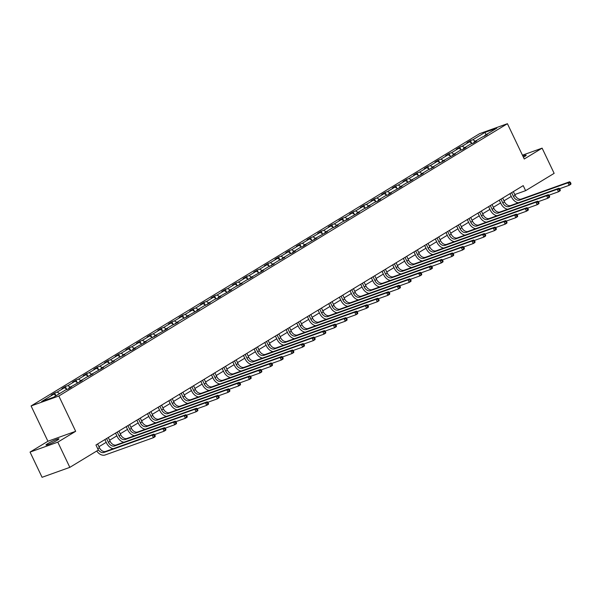 <?xml version="1.0" encoding="UTF-8"?>
<svg xmlns="http://www.w3.org/2000/svg" width="601" height="601" viewBox="0 0 601 601"><rect width="100%" height="100%" fill="white"/><g stroke="black" fill="none" stroke-linecap="round" stroke-linejoin="round"><path stroke-width="0.9" d="M57.268 440.217A7.189 0.729 -25.5 0 0 58.958 438.843A7.189 0.729 -25.5 0 0 54.668 440.142A7.189 0.729 -25.5 0 0 47.667 443.658A7.189 0.729 -25.5 0 0 45.984 445.033A7.189 0.729 -25.5 0 0 50.274 443.726A7.189 0.729 -25.5 0 0 57.268 440.217M523.403 157.214A7.189 0.729 -25.5 0 0 524.5 156.583A7.189 0.729 -25.5 0 0 526.183 155.208A7.189 0.729 -25.5 0 0 522.87 156.102M30.05 452.087L57.801 442.148L75.673 431.308L47.915 441.247L30.05 452.087L42.07 477.299L69.829 467.36L98.354 450.044L95.95 445.003L523.208 185.626L525.612 190.667L554.145 173.351L542.117 148.146L522.442 155.193M47.915 441.247L31.087 405.953L479.666 133.64L507.417 123.701L58.838 396.014L31.087 405.953M57.801 442.148L69.829 467.36M56.201 395.638L53.759 394.166L51.25 395.067L54.668 392.994L55.81 395.398M475.331 141.197L472.889 139.732L484.984 132.393L496.839 128.148L484.744 135.488L487.253 134.586L481.326 137.561L474.084 141.956L476.593 141.062L473.182 143.136L470.666 144.037L463.424 148.432L465.933 147.53L462.522 149.604L460.005 150.505L452.763 154.9L455.28 153.999L442.103 161.369L444.62 160.475L438.685 163.449L431.443 167.844L433.96 166.943L428.032 169.918L420.783 174.313L423.299 173.411L410.13 180.781L412.639 179.887L406.712 182.862L399.47 187.257L401.979 186.355L388.809 193.725L391.319 192.823L387.908 194.897L385.391 195.798L378.149 200.193L380.658 199.299L377.248 201.373L374.731 202.274L367.489 206.669L370.006 205.767L364.071 208.742L356.829 213.137L359.345 212.236L346.168 219.605L348.685 218.711L342.758 221.686L335.508 226.081L338.025 225.18L332.098 228.155L324.856 232.549L327.365 231.648L314.195 239.018L316.704 238.124L303.535 245.493L306.044 244.592L302.634 246.665L300.117 247.567L292.875 251.962L295.384 251.06L291.973 253.134L289.457 254.035L282.215 258.43L284.731 257.536L278.796 260.511L271.554 264.906L274.071 264.004L268.136 266.979L260.894 271.374L263.411 270.473L250.234 277.842L252.751 276.948L246.823 279.923L239.581 284.318L242.09 283.417L236.163 286.392L228.921 290.786L231.43 289.885L218.261 297.255L220.77 296.361L217.359 298.434L214.842 299.336L207.6 303.73L210.117 302.829L204.182 305.804L196.94 310.199L199.457 309.297L186.28 316.667L188.797 315.773L182.862 318.748L175.62 323.143L178.136 322.241L172.209 325.216L164.967 329.611L167.476 328.709L154.307 336.079L156.816 335.185L150.889 338.16L143.647 342.555L146.156 341.653L132.986 349.023L135.495 348.122L132.085 350.195L129.568 351.097L122.326 355.499L124.843 354.598L118.908 357.572L111.666 361.967L114.182 361.066L108.248 364.041L101.006 368.436L103.522 367.534L90.345 374.911L92.862 374.01L86.935 376.985L79.693 381.38L82.202 380.478L69.032 387.848L71.542 386.946L68.123 389.02L65.614 389.921L53.519 397.269L41.664 401.506L53.759 394.166M59.619 393.557L57.178 392.092L54.668 392.994M57.178 392.092L64.42 387.698L61.911 388.599L65.321 386.526L66.471 388.93M70.279 387.089L67.838 385.624L65.321 386.526M67.838 385.624L75.08 381.229L72.571 382.123L75.981 380.05L77.131 382.461M80.94 380.621L78.498 379.148L75.981 380.05M78.498 379.148L85.74 374.754L83.223 375.655L86.642 373.582L87.791 375.986M91.6 374.145L89.158 372.68L86.642 373.582M89.158 372.68L96.4 368.285L93.884 369.187L97.302 367.113L98.451 369.517M102.26 367.677L99.819 366.212L97.302 367.113M99.819 366.212L107.061 361.817L104.544 362.711L107.962 360.638L109.112 363.049M112.92 361.209L110.471 359.736L107.962 360.638M110.471 359.736L117.721 355.341L115.204 356.243L118.622 354.169L119.772 356.573M123.573 354.733L121.132 353.268L118.622 354.169M121.132 353.268L128.374 348.873L125.864 349.774L129.283 347.701L130.425 350.105M134.233 348.264L131.792 346.8L129.283 347.701M131.792 346.8L139.034 342.397L136.525 343.299L139.943 341.225L141.085 343.637M144.894 341.796L142.452 340.324L139.943 341.225M142.452 340.324L149.694 335.929L147.185 336.83L150.596 334.757L151.745 337.161M155.554 335.32L153.112 333.855L150.596 334.757M153.112 333.855L160.354 329.461L157.845 330.362L161.256 328.289L162.405 330.693M166.214 328.852L163.773 327.387L161.256 328.289M163.773 327.387L171.015 322.985L168.498 323.886L171.916 321.813L173.065 324.224M176.874 322.384L174.433 320.911L171.916 321.813M174.433 320.911L181.675 316.517L179.158 317.418L182.576 315.345L183.726 317.749M187.535 315.908L185.093 314.443L182.576 315.345M185.093 314.443L192.335 310.048L189.818 310.95L193.237 308.876L194.386 311.28M198.195 309.44L195.746 307.975L193.237 308.876M195.746 307.975L202.995 303.573L200.479 304.474L203.897 302.401L205.046 304.812M208.847 302.972L206.406 301.499L203.897 302.401M206.406 301.499L213.648 297.104L211.139 298.006L214.557 295.932L215.699 298.336M219.508 296.496L217.066 295.031L214.557 295.932M217.066 295.031L224.308 290.636L221.799 291.538L225.217 289.464L226.359 291.868M230.168 290.028L227.726 288.563L225.217 289.464M227.726 288.563L234.968 284.16L232.459 285.062L235.87 282.988L237.019 285.4M240.828 283.559L238.387 282.087L235.87 282.988M238.387 282.087L245.629 277.692L243.112 278.594L246.53 276.52L247.68 278.924M251.488 277.084L249.047 275.619L246.53 276.52M249.047 275.619L256.289 271.224L253.772 272.125L257.19 270.052L258.34 272.456M262.149 270.615L259.707 269.15L257.19 270.052M259.707 269.15L266.949 264.748L264.432 265.65L267.851 263.576L269 265.988M272.809 264.147L270.367 262.675L267.851 263.576M270.367 262.675L277.609 258.28L275.093 259.181L278.511 257.108L279.66 259.512M283.469 257.671L281.02 256.206L278.511 257.108M281.02 256.206L288.262 251.811L285.753 252.713L289.171 250.64L290.321 253.044M294.122 251.203L291.68 249.738L289.171 250.64M291.68 249.738L298.922 245.336L296.413 246.237L299.831 244.164L300.973 246.575M304.782 244.735L302.341 243.262L299.831 244.164M302.341 243.262L309.583 238.867L307.073 239.769L310.492 237.695L311.634 240.1M315.442 238.259L313.001 236.794L310.492 237.695M313.001 236.794L320.243 232.399L317.734 233.301L321.144 231.227L322.294 233.631M326.103 231.791L323.661 230.326L321.144 231.227M323.661 230.326L330.903 225.923L328.386 226.825L331.805 224.751L332.954 227.163M336.763 225.322L334.321 223.85L331.805 224.751M334.321 223.85L341.563 219.455L339.047 220.357L342.465 218.283L343.614 220.687M347.423 218.847L344.982 217.382L342.465 218.283M344.982 217.382L352.224 212.987L349.707 213.888L353.125 211.815L354.274 214.219M358.083 212.378L355.634 210.913L353.125 211.815M355.634 210.913L362.884 206.511L360.367 207.413L363.785 205.339L364.935 207.751M368.744 205.91L366.294 204.438L363.785 205.339M366.294 204.438L373.537 200.043L371.027 200.944L374.446 198.871L375.595 201.275M379.396 199.434L376.955 197.969L374.446 198.871M376.955 197.969L384.197 193.575L381.688 194.476L385.106 192.403L386.248 194.807M390.057 192.966L387.615 191.501L385.106 192.403M387.615 191.501L394.857 187.099L392.348 188L395.758 185.927L396.908 188.338M400.717 186.498L398.275 185.025L395.758 185.927M398.275 185.025L405.517 180.631L403.008 181.532L406.419 179.459L407.568 181.863M411.377 180.022L408.935 178.557L406.419 179.459M408.935 178.557L416.177 174.162L413.661 175.064L417.079 172.99L418.228 175.394M422.037 173.554L419.596 172.089L417.079 172.99M419.596 172.089L426.838 167.687L424.321 168.588L427.739 166.515L428.889 168.926M432.697 167.086L430.256 165.613L427.739 166.515M430.256 165.613L437.498 161.218L434.981 162.12L438.399 160.046L439.549 162.45M443.358 160.61L440.909 159.145L438.399 160.046M440.909 159.145L448.158 154.75L445.642 155.651L449.06 153.578L450.209 155.982M454.018 154.141L451.569 152.677L449.06 153.578M451.569 152.677L458.811 148.274L456.302 149.176L459.72 147.102L460.869 149.514M464.671 147.673L462.229 146.201L459.72 147.102M462.229 146.201L469.471 141.806L466.962 142.707L470.38 140.634L471.522 143.038M472.889 139.732L470.38 140.634M68.882 388.569L69.032 387.848M67.192 389.358L64.42 387.698M79.535 382.093L79.693 381.38M77.845 382.89L75.08 381.229M90.195 375.625L90.345 374.911M88.505 376.421L85.74 374.754M100.855 369.157L101.006 368.436M99.165 369.946L96.4 368.285M111.516 362.681L111.666 361.967M109.825 363.477L107.061 361.817M122.176 356.213L122.326 355.499M120.485 357.009L117.721 355.341M132.836 349.744L132.986 349.023M131.146 350.533L128.374 348.873M143.496 343.269L143.647 342.555M141.806 344.065L139.034 342.397M154.156 336.8L154.307 336.079M152.466 337.597L149.694 335.929M164.809 330.332L164.967 329.611M163.119 331.121L160.354 329.461M175.469 323.856L175.62 323.143M173.779 324.653L171.015 322.985M186.13 317.388L186.28 316.667M184.439 318.177L181.675 316.517M196.79 310.92L196.94 310.199M195.1 311.709L192.335 310.048M207.45 304.444L207.6 303.73M205.76 305.24L202.995 303.573M218.11 297.976L218.261 297.255M216.42 298.765L213.648 297.104M228.771 291.508L228.921 290.786M227.08 292.296L224.308 290.636M239.423 285.032L239.581 284.318M237.733 285.828L234.968 284.16M250.084 278.563L250.234 277.842M248.393 279.352L245.629 277.692M260.744 272.095L260.894 271.374M259.054 272.884L256.289 271.224M271.404 265.619L271.554 264.906M269.714 266.416L266.949 264.748M282.064 259.151L282.215 258.43M280.374 259.94L277.609 258.28M292.725 252.683L292.875 251.962M291.034 253.472L288.262 251.811M303.385 246.207L303.535 245.493M301.694 247.003L298.922 245.336M314.045 239.739L314.195 239.018M312.355 240.528L309.583 238.867M324.698 233.271L324.856 232.549M323.007 234.059L320.243 232.399M335.358 226.795L335.508 226.081M333.668 227.591L330.903 225.923M346.018 220.327L346.168 219.605M344.328 221.115L341.563 219.455M356.678 213.858L356.829 213.137M354.988 214.647L352.224 212.987M367.339 207.383L367.489 206.669M365.648 208.179L362.884 206.511M377.999 200.914L378.149 200.193M376.309 201.703L373.537 200.043M388.659 194.446L388.809 193.725M386.969 195.235L384.197 193.575M399.319 187.97L399.47 187.257M397.629 188.767L394.857 187.099M409.972 181.502L410.13 180.781M408.282 182.291L405.517 180.631M420.632 175.034L420.783 174.313M418.942 175.823L416.177 174.162M431.293 168.558L431.443 167.844M429.602 169.354L426.838 167.687M441.953 162.09L442.103 161.369M440.263 162.879L437.498 161.218M452.613 155.621L452.763 154.9M450.923 156.41L448.158 154.75M463.273 149.146L463.424 148.432M461.583 149.942L458.811 148.274M473.934 142.677L474.084 141.956M472.243 143.466L469.471 141.806M484.594 136.209L484.744 135.488M75.673 431.308L58.838 396.014M507.417 123.701L524.252 158.995L542.117 148.146M514.756 194.559L525.612 190.667M98.947 446.716L106.197 442.321M109.607 440.248L116.857 435.845M120.268 433.779L127.517 429.377M130.928 427.303L138.177 422.909M141.588 420.835L148.838 416.433M152.248 414.367L159.498 409.965M162.909 407.891L170.151 403.496M173.569 401.423L180.811 397.021M184.222 394.955L191.471 390.552M194.882 388.479L202.131 384.084M205.542 382.011L212.792 377.608M216.202 375.542L223.452 371.14M226.862 369.067L234.112 364.672M237.523 362.598L244.772 358.196M248.183 356.13L255.425 351.728M258.836 349.654L266.085 345.259M269.496 343.186L276.745 338.784M280.156 336.718L287.406 332.315M290.816 330.242L298.066 325.847M301.477 323.774L308.726 319.371M312.137 317.305L319.386 312.903M322.797 310.83L330.047 306.435M333.457 304.361L340.699 299.959M344.11 297.893L351.36 293.491M354.77 291.417L362.02 287.023M365.431 284.949L372.68 280.547M376.091 278.481L383.34 274.079M386.751 272.005L394.001 267.61M397.411 265.537L404.661 261.135M408.071 259.069L415.321 254.666M418.732 252.593L425.974 248.198M429.384 246.125L436.634 241.722M440.045 239.656L447.294 235.254M450.705 233.18L457.954 228.786M461.365 226.712L468.615 222.31M472.025 220.244L479.275 215.842M482.686 213.768L489.935 209.373M493.346 207.3L500.595 202.898M504.006 200.832L511.248 196.429M486.074 134.684L484.984 132.393M511.646 192.651L513.434 196.407A5.612 3.944 -121.3 0 0 519.595 200.11L567.937 182.794L569.643 181.757L521.3 199.074L519.595 200.11M513.352 191.614L515.147 195.37A5.612 3.944 -121.3 0 0 521.3 199.074M518.272 202.807A8.422 5.912 58.7 0 1 511.564 197.083L509.941 193.687M570.95 183.485L570.469 182.479L569.786 182.892L570.266 183.898L570.95 183.485L570.845 184.282L569.139 185.318L559.576 188.744M570.266 183.898L569.139 185.318L567.937 182.794L569.786 182.892M570.469 182.479L569.643 181.757M500.986 199.119L502.782 202.883A5.612 3.944 -121.3 0 0 508.934 206.579L557.277 189.27L558.99 188.233L510.64 205.542L508.934 206.579M502.691 198.082L504.487 201.846A5.612 3.944 -121.3 0 0 510.64 205.542M507.612 209.276A8.422 5.912 58.7 0 1 500.903 203.551L499.281 200.156M560.29 189.954L559.809 188.947L559.125 189.36L559.606 190.374L560.29 189.954L560.192 190.75L558.479 191.787L548.916 195.212M559.606 190.374L558.479 191.787L557.277 189.27L559.125 189.36M559.809 188.947L558.99 188.233M490.326 205.595L492.121 209.351A5.612 3.944 -121.3 0 0 498.274 213.047L546.617 195.738L548.33 194.701L499.979 212.01L498.274 213.047M492.031 204.558L493.827 208.314A5.612 3.944 -121.3 0 0 499.979 212.01M496.952 215.751A8.422 5.912 58.7 0 1 490.243 210.019L488.621 206.624M549.63 196.429L549.149 195.415L548.465 195.836L548.946 196.843L549.63 196.429L549.532 197.218L547.819 198.255L538.256 201.681M548.946 196.843L547.819 198.255L546.617 195.738L548.465 195.836M549.149 195.415L548.33 194.701M479.666 212.063L481.461 215.819A5.612 3.944 -121.3 0 0 487.614 219.523L535.957 202.206L537.67 201.17L489.327 218.486L487.614 219.523M481.371 211.026L483.166 214.782A5.612 3.944 -121.3 0 0 489.327 218.486M486.299 222.22A8.422 5.912 58.7 0 1 479.583 216.495L477.96 213.1M538.969 202.898L538.488 201.891L537.805 202.304L538.286 203.311L538.969 202.898L538.872 203.694L537.159 204.731L527.595 208.156M538.286 203.311L537.159 204.731L535.957 202.206L537.805 202.304M538.488 201.891L537.67 201.17M469.005 218.531L470.801 222.295A5.612 3.944 -121.3 0 0 476.954 225.991L525.304 208.682L527.009 207.645L478.666 224.954L476.954 225.991M470.718 217.494L472.506 221.258A5.612 3.944 -121.3 0 0 478.666 224.954M475.639 228.696A8.422 5.912 58.7 0 1 468.923 222.963L467.308 219.568M528.317 209.366L527.828 208.359L527.152 208.772L527.633 209.787L528.317 209.366L528.211 210.162L526.506 211.199L516.935 214.625M527.633 209.787L526.506 211.199L525.304 208.682L527.152 208.772M527.828 208.359L527.009 207.645M458.345 225.007L460.141 228.763A5.612 3.944 -121.3 0 0 466.293 232.459L514.644 215.15L516.349 214.114L468.006 231.423L466.293 232.459M460.058 223.97L461.846 227.726A5.612 3.944 -121.3 0 0 468.006 231.423M464.979 235.164A8.422 5.912 58.7 0 1 458.262 229.432L456.647 226.036M517.656 215.842L517.176 214.827L516.492 215.248L516.973 216.255L517.656 215.842L517.551 216.63L515.846 217.667L506.275 221.093M516.973 216.255L515.846 217.667L514.644 215.15L516.492 215.248M517.176 214.827L516.349 214.114M447.685 231.475L449.48 235.231A5.612 3.944 -121.3 0 0 455.641 238.935L503.984 221.619L505.689 220.582L457.346 237.898L455.641 238.935M449.398 230.438L451.193 234.195A5.612 3.944 -121.3 0 0 457.346 237.898M454.318 241.632A8.422 5.912 58.7 0 1 447.61 235.908L445.987 232.512M506.996 222.31L506.515 221.303L505.832 221.716L506.312 222.723L506.996 222.31L506.891 223.106L505.186 224.143L495.615 227.569M506.312 222.723L505.186 224.143L503.984 221.619L505.832 221.716M506.515 221.303L505.689 220.582M437.032 237.943L438.82 241.707A5.612 3.944 -121.3 0 0 444.98 245.403L493.323 228.095L495.029 227.058L446.686 244.367L444.98 245.403M438.738 236.907L440.533 240.67A5.612 3.944 -121.3 0 0 446.686 244.367M443.658 248.108A8.422 5.912 58.7 0 1 436.95 242.376L435.327 238.98M496.336 228.778L495.855 227.771L495.171 228.185L495.652 229.199L496.336 228.778L496.231 229.574L494.525 230.611L484.962 234.037M495.652 229.199L494.525 230.611L493.323 228.095L495.171 228.185M495.855 227.771L495.029 227.058M426.372 244.419L428.16 248.175A5.612 3.944 -121.3 0 0 434.32 251.872L482.663 234.563L484.368 233.526L436.025 250.835L434.32 251.872M428.077 243.382L429.873 247.139A5.612 3.944 -121.3 0 0 436.025 250.835M432.998 254.576A8.422 5.912 58.7 0 1 426.289 248.844L424.667 245.448M485.676 235.254L485.195 234.24L484.511 234.66L484.992 235.667L485.676 235.254L485.57 236.043L483.865 237.079L474.302 240.505M484.992 235.667L483.865 237.079L482.663 234.563L484.511 234.66M485.195 234.24L484.368 233.526M415.712 250.887L417.507 254.644A5.612 3.944 -121.3 0 0 423.66 258.347L472.003 241.031L473.716 239.994L425.365 257.311L423.66 258.347M417.417 249.851L419.213 253.607A5.612 3.944 -121.3 0 0 425.365 257.311M422.338 261.044A8.422 5.912 58.7 0 1 415.629 255.32L414.006 251.924M475.015 241.722L474.535 240.716L473.851 241.129L474.332 242.135L475.015 241.722L474.918 242.519L473.205 243.555L463.641 246.981M474.332 242.135L473.205 243.555L472.003 241.031L473.851 241.129M474.535 240.716L473.716 239.994M405.051 257.356L406.847 261.119A5.612 3.944 -121.3 0 0 413 264.816L461.343 247.507L463.055 246.47L414.705 263.779L413 264.816M406.757 256.319L408.552 260.083A5.612 3.944 -121.3 0 0 414.705 263.779M411.685 267.52A8.422 5.912 58.7 0 1 404.969 261.788L403.346 258.392M464.355 248.19L463.874 247.184L463.191 247.597L463.672 248.611L464.355 248.19L464.257 248.987L462.545 250.024L452.981 253.449M463.672 248.611L462.545 250.024L461.343 247.507L463.191 247.597M463.874 247.184L463.055 246.47M394.391 263.831L396.187 267.588A5.612 3.944 -121.3 0 0 402.339 271.284L450.682 253.975L452.395 252.938L404.052 270.247L402.339 271.284M396.097 262.795L397.892 266.551A5.612 3.944 -121.3 0 0 404.052 270.247M401.025 273.988A8.422 5.912 58.7 0 1 394.309 268.256L392.686 264.861M453.695 254.666L453.214 253.652L452.53 254.073L453.011 255.079L453.695 254.666L453.597 255.455L451.884 256.492L442.321 259.917M453.011 255.079L451.884 256.492L450.682 253.975L452.53 254.073M453.214 253.652L452.395 252.938M383.731 270.3L385.526 274.056A5.612 3.944 -121.3 0 0 391.679 277.76L440.03 260.443L441.735 259.407L393.392 276.723L391.679 277.76M385.444 269.263L387.232 273.019A5.612 3.944 -121.3 0 0 393.392 276.723M390.365 280.457A8.422 5.912 58.7 0 1 383.648 274.732L382.033 271.336M443.042 261.135L442.561 260.128L441.878 260.541L442.359 261.548L443.042 261.135L442.937 261.931L441.232 262.968L431.661 266.393M442.359 261.548L441.232 262.968L440.03 260.443L441.878 260.541M442.561 260.128L441.735 259.407M373.071 276.768L374.866 280.532A5.612 3.944 -121.3 0 0 381.019 284.228L429.369 266.919L431.075 265.882L382.732 283.191L381.019 284.228M374.784 275.731L376.572 279.495A5.612 3.944 -121.3 0 0 382.732 283.191M379.704 286.932A8.422 5.912 58.7 0 1 372.988 281.2L371.373 277.805M432.382 267.603L431.901 266.596L431.217 267.009L431.698 268.023L432.382 267.603L432.277 268.399L430.571 269.436L421 272.862M431.698 268.023L430.571 269.436L429.369 266.919L431.217 267.009M431.901 266.596L431.075 265.882M362.411 283.244L364.206 287A5.612 3.944 -121.3 0 0 370.366 290.696L418.709 273.387L420.415 272.351L372.072 289.659L370.366 290.696M364.123 282.207L365.919 285.963A5.612 3.944 -121.3 0 0 372.072 289.659M369.044 293.401A8.422 5.912 58.7 0 1 362.335 287.669L360.713 284.273M421.722 274.079L421.241 273.072L420.557 273.485L421.038 274.492L421.722 274.079L421.617 274.867L419.911 275.904L410.34 279.33M421.038 274.492L419.911 275.904L418.709 273.387L420.557 273.485M421.241 273.072L420.415 272.351M351.758 289.712L353.546 293.468A5.612 3.944 -121.3 0 0 359.706 297.172L408.049 279.856L409.754 278.819L361.411 296.135L359.706 297.172M353.463 288.675L355.259 292.432A5.612 3.944 -121.3 0 0 361.411 296.135M358.384 299.869A8.422 5.912 58.7 0 1 351.675 294.144L350.052 290.749M411.061 280.547L410.581 279.54L409.897 279.953L410.378 280.96L411.061 280.547L410.956 281.343L409.251 282.38L399.688 285.806M410.378 280.96L409.251 282.38L408.049 279.856L409.897 279.953M410.581 279.54L409.754 278.819M341.098 296.18L342.886 299.944A5.612 3.944 -121.3 0 0 349.046 303.64L397.389 286.331L399.094 285.295L350.751 302.603L349.046 303.64M342.803 295.144L344.598 298.907A5.612 3.944 -121.3 0 0 350.751 302.603M347.724 306.345A8.422 5.912 58.7 0 1 341.015 300.613L339.392 297.217M400.401 287.015L399.92 286.008L399.237 286.422L399.718 287.436L400.401 287.015L400.296 287.811L398.591 288.848L389.027 292.274M399.718 287.436L398.591 288.848L397.389 286.331L399.237 286.422M399.92 286.008L399.094 285.295M330.437 302.656L332.233 306.412A5.612 3.944 -121.3 0 0 338.386 310.108L386.728 292.8L388.441 291.763L340.091 309.072L338.386 310.108M332.143 301.619L333.938 305.376A5.612 3.944 -121.3 0 0 340.091 309.072M337.063 312.813A8.422 5.912 58.7 0 1 330.355 307.081L328.732 303.685M389.741 293.491L389.26 292.484L388.577 292.897L389.057 293.904L389.741 293.491L389.643 294.28L387.93 295.316L378.367 298.742M389.057 293.904L387.93 295.316L386.728 292.8L388.577 292.897M389.26 292.484L388.441 291.763M319.777 309.124L321.573 312.881A5.612 3.944 -121.3 0 0 327.725 316.584L376.068 299.268L377.781 298.231L329.431 315.548L327.725 316.584M321.482 308.088L323.278 311.844A5.612 3.944 -121.3 0 0 329.431 315.548M326.411 319.281A8.422 5.912 58.7 0 1 319.694 313.557L318.072 310.161M379.081 299.959L378.6 298.952L377.916 299.366L378.397 300.372L379.081 299.959L378.983 300.755L377.27 301.792L367.707 305.218M378.397 300.372L377.27 301.792L376.068 299.268L377.916 299.366M378.6 298.952L377.781 298.231M309.117 315.593L310.912 319.356A5.612 3.944 -121.3 0 0 317.065 323.053L365.408 305.744L367.121 304.707L318.778 322.016L317.065 323.053M310.83 314.556L312.618 318.32A5.612 3.944 -121.3 0 0 318.778 322.016M315.75 325.757A8.422 5.912 58.7 0 1 309.034 320.025L307.411 316.629M368.421 306.427L367.94 305.421L367.256 305.834L367.737 306.848L368.421 306.427L368.323 307.224L366.61 308.26L357.047 311.686M367.737 306.848L366.61 308.26L365.408 305.744L367.256 305.834M367.94 305.421L367.121 304.707M298.457 322.068L300.252 325.825A5.612 3.944 -121.3 0 0 306.405 329.521L354.755 312.212L356.461 311.175L308.118 328.484L306.405 329.521M300.169 321.032L301.957 324.788A5.612 3.944 -121.3 0 0 308.118 328.484M305.09 332.225A8.422 5.912 58.7 0 1 298.374 326.493L296.759 323.098M357.768 312.903L357.287 311.896L356.603 312.31L357.084 313.316L357.768 312.903L357.663 313.692L355.957 314.729L346.386 318.154M357.084 313.316L355.957 314.729L354.755 312.212L356.603 312.31M357.287 311.896L356.461 311.175M287.796 328.537L289.592 332.293A5.612 3.944 -121.3 0 0 295.745 335.997L344.095 318.68L345.8 317.644L297.457 334.96L295.745 335.997M289.509 327.5L291.297 331.256A5.612 3.944 -121.3 0 0 297.457 334.96M294.43 338.694A8.422 5.912 58.7 0 1 287.714 332.969L286.099 329.573M347.108 319.371L346.627 318.365L345.943 318.778L346.424 319.785L347.108 319.371L347.002 320.168L345.297 321.204L335.726 324.63M346.424 319.785L345.297 321.204L344.095 318.68L345.943 318.778M346.627 318.365L345.8 317.644M277.144 335.005L278.932 338.769A5.612 3.944 -121.3 0 0 285.092 342.465L333.435 325.156L335.14 324.119L286.797 341.428L285.092 342.465M278.849 333.968L280.644 337.732A5.612 3.944 -121.3 0 0 286.797 341.428M283.77 345.169A8.422 5.912 58.7 0 1 277.061 339.437L275.438 336.042M336.447 325.84L335.967 324.833L335.283 325.246L335.764 326.26L336.447 325.84L336.342 326.636L334.637 327.673L325.073 331.098M335.764 326.26L334.637 327.673L333.435 325.156L335.283 325.246M335.967 324.833L335.14 324.119M266.483 341.481L268.271 345.237A5.612 3.944 -121.3 0 0 274.432 348.933L322.775 331.624L324.48 330.588L276.137 347.896L274.432 348.933M268.189 340.444L269.984 344.2A5.612 3.944 -121.3 0 0 276.137 347.896M273.109 351.638A8.422 5.912 58.7 0 1 266.401 345.906L264.778 342.51M325.787 332.315L325.306 331.309L324.623 331.722L325.103 332.729L325.787 332.315L325.682 333.104L323.977 334.141L314.413 337.567M325.103 332.729L323.977 334.141L322.775 331.624L324.623 331.722M325.306 331.309L324.48 330.588M255.823 347.949L257.611 351.705A5.612 3.944 -121.3 0 0 263.771 355.409L312.114 338.093L313.82 337.056L265.477 354.372L263.771 355.409M257.529 346.912L259.324 350.668A5.612 3.944 -121.3 0 0 265.477 354.372M262.449 358.106A8.422 5.912 58.7 0 1 255.741 352.381L254.118 348.986M315.127 338.784L314.646 337.777L313.962 338.19L314.443 339.197L315.127 338.784L315.022 339.58L313.316 340.617L303.753 344.042M314.443 339.197L313.316 340.617L312.114 338.093L313.962 338.19M314.646 337.777L313.82 337.056M245.163 354.417L246.958 358.181A5.612 3.944 -121.3 0 0 253.111 361.877L301.454 344.568L303.167 343.532L254.816 360.84L253.111 361.877M246.868 353.38L248.664 357.144A5.612 3.944 -121.3 0 0 254.816 360.84M251.789 364.582A8.422 5.912 58.7 0 1 245.08 358.85L243.458 355.454M304.467 345.252L303.986 344.245L303.302 344.658L303.783 345.673L304.467 345.252L304.369 346.048L302.656 347.085L293.093 350.511M303.783 345.673L302.656 347.085L301.454 344.568L303.302 344.658M303.986 344.245L303.167 343.532M234.503 360.893L236.298 364.649A5.612 3.944 -121.3 0 0 242.451 368.345L290.794 351.037L292.507 350L244.156 367.309L242.451 368.345M236.208 359.856L238.004 363.613A5.612 3.944 -121.3 0 0 244.156 367.309M241.136 371.05A8.422 5.912 58.7 0 1 234.42 365.318L232.797 361.922M293.806 351.728L293.326 350.721L292.642 351.134L293.123 352.141L293.806 351.728L293.709 352.517L291.996 353.553L282.432 356.979M293.123 352.141L291.996 353.553L290.794 351.037L292.642 351.134M293.326 350.721L292.507 350M223.842 367.361L225.638 371.118A5.612 3.944 -121.3 0 0 231.791 374.821L280.134 357.505L281.846 356.468L233.504 373.784L231.791 374.821M225.555 366.325L227.343 370.081A5.612 3.944 -121.3 0 0 233.504 373.784M230.476 377.518A8.422 5.912 58.7 0 1 223.76 371.794L222.145 368.398M283.146 358.196L282.665 357.189L281.982 357.603L282.462 358.609L283.146 358.196L283.048 358.992L281.336 360.029L271.772 363.455M282.462 358.609L281.336 360.029L280.134 357.505L281.982 357.603M282.665 357.189L281.846 356.468M213.182 373.83L214.978 377.593A5.612 3.944 -121.3 0 0 221.13 381.289L269.481 363.981L271.186 362.944L222.843 380.253L221.13 381.289M214.895 372.793L216.683 376.557A5.612 3.944 -121.3 0 0 222.843 380.253M219.816 383.994A8.422 5.912 58.7 0 1 213.1 378.262L211.484 374.866M272.493 364.664L272.013 363.658L271.329 364.071L271.81 365.085L272.493 364.664L272.388 365.461L270.683 366.497L261.112 369.923M271.81 365.085L270.683 366.497L269.481 363.981L271.329 364.071M272.013 363.658L271.186 362.944M202.522 380.305L204.317 384.062A5.612 3.944 -121.3 0 0 210.47 387.758L258.821 370.449L260.526 369.412L212.183 386.721L210.47 387.758M204.235 379.269L206.023 383.025A5.612 3.944 -121.3 0 0 212.183 386.721M209.156 390.462A8.422 5.912 58.7 0 1 202.439 384.73L200.824 381.334M261.833 371.14L261.352 370.133L260.669 370.547L261.15 371.553L261.833 371.14L261.728 371.929L260.023 372.973L250.452 376.391M261.15 371.553L260.023 372.973L258.821 370.449L260.669 370.547M261.352 370.133L260.526 369.412M191.869 386.774L193.657 390.53A5.612 3.944 -121.3 0 0 199.817 394.233L248.16 376.917L249.866 375.88L201.523 393.197L199.817 394.233M193.575 385.737L195.37 389.493A5.612 3.944 -121.3 0 0 201.523 393.197M198.495 396.93A8.422 5.912 58.7 0 1 191.787 391.206L190.164 387.81M251.173 377.608L250.692 376.602L250.008 377.015L250.489 378.021L251.173 377.608L251.068 378.405L249.362 379.441L239.799 382.867M250.489 378.021L249.362 379.441L248.16 376.917L250.008 377.015M250.692 376.602L249.866 375.88M181.209 393.242L182.997 397.006A5.612 3.944 -121.3 0 0 189.157 400.702L237.5 383.393L239.206 382.356L190.863 399.665L189.157 400.702M182.914 392.205L184.71 395.969A5.612 3.944 -121.3 0 0 190.863 399.665M187.835 403.406A8.422 5.912 58.7 0 1 181.126 397.674L179.504 394.279M240.513 384.077L240.032 383.07L239.348 383.483L239.829 384.497L240.513 384.077L240.408 384.873L238.702 385.91L229.139 389.335M239.829 384.497L238.702 385.91L237.5 383.393L239.348 383.483M240.032 383.07L239.206 382.356M170.549 399.718L172.337 403.474A5.612 3.944 -121.3 0 0 178.497 407.17L226.84 389.861L228.545 388.824L180.202 406.133L178.497 407.17M172.254 398.681L174.05 402.437A5.612 3.944 -121.3 0 0 180.202 406.133M177.175 409.874A8.422 5.912 58.7 0 1 170.466 404.142L168.843 400.747M229.852 390.552L229.372 389.546L228.688 389.959L229.169 390.966L229.852 390.552L229.747 391.341L228.042 392.385L218.479 395.804M229.169 390.966L228.042 392.385L226.84 389.861L228.688 389.959M229.372 389.546L228.545 388.824M159.889 406.186L161.684 409.942A5.612 3.944 -121.3 0 0 167.837 413.646L216.18 396.329L217.893 395.293L169.542 412.609L167.837 413.646M161.594 405.149L163.389 408.905A5.612 3.944 -121.3 0 0 169.542 412.609M166.515 416.343A8.422 5.912 58.7 0 1 159.806 410.618L158.183 407.223M219.192 397.021L218.711 396.014L218.028 396.427L218.509 397.434L219.192 397.021L219.095 397.817L217.382 398.854L207.818 402.279M218.509 397.434L217.382 398.854L216.18 396.329L218.028 396.427M218.711 396.014L217.893 395.293M149.228 412.654L151.024 416.418A5.612 3.944 -121.3 0 0 157.177 420.114L205.519 402.805L207.232 401.768L158.882 419.077L157.177 420.114M150.934 411.617L152.729 415.381A5.612 3.944 -121.3 0 0 158.882 419.077M155.862 422.819A8.422 5.912 58.7 0 1 149.146 417.086L147.523 413.691M208.532 403.489L208.051 402.482L207.368 402.895L207.848 403.91L208.532 403.489L208.434 404.285L206.721 405.322L197.158 408.748M207.848 403.91L206.721 405.322L205.519 402.805L207.368 402.895M208.051 402.482L207.232 401.768M138.568 419.13L140.364 422.886A5.612 3.944 -121.3 0 0 146.516 426.582L194.859 409.273L196.572 408.237L148.229 425.546L146.516 426.582M140.281 418.093L142.069 421.849A5.612 3.944 -121.3 0 0 148.229 425.546M145.202 429.287A8.422 5.912 58.7 0 1 138.485 423.555L136.87 420.159M197.872 409.965L197.391 408.958L196.707 409.371L197.188 410.378L197.872 409.965L197.774 410.753L196.061 411.798L186.498 415.216M197.188 410.378L196.061 411.798L194.859 409.273L196.707 409.371M197.391 408.958L196.572 408.237M127.908 425.598L129.703 429.354A5.612 3.944 -121.3 0 0 135.856 433.058L184.206 415.742L185.912 414.705L137.569 432.021L135.856 433.058M129.621 424.561L131.409 428.318A5.612 3.944 -121.3 0 0 137.569 432.021M134.541 435.755A8.422 5.912 58.7 0 1 127.825 430.031L126.21 426.635M187.219 416.433L186.738 415.426L186.055 415.839L186.535 416.846L187.219 416.433L187.114 417.229L185.409 418.266L175.838 421.692M186.535 416.846L185.409 418.266L184.206 415.742L186.055 415.839M186.738 415.426L185.912 414.705M117.248 432.066L119.043 435.83A5.612 3.944 -121.3 0 0 125.196 439.526L173.546 422.218L175.252 421.181L126.909 438.49L125.196 439.526M118.96 431.03L120.748 434.793A5.612 3.944 -121.3 0 0 126.909 438.49M123.881 442.231A8.422 5.912 58.7 0 1 117.165 436.499L115.55 433.103M176.559 422.901L176.078 421.894L175.394 422.308L175.875 423.322L176.559 422.901L176.454 423.697L174.748 424.734L165.177 428.16M175.875 423.322L174.748 424.734L173.546 422.218L175.394 422.308M176.078 421.894L175.252 421.181M106.595 438.542L108.383 442.298A5.612 3.944 -121.3 0 0 114.543 445.995L162.886 428.686L164.591 427.649L116.248 444.958L114.543 445.995M108.3 437.505L110.096 441.262A5.612 3.944 -121.3 0 0 116.248 444.958M113.221 448.699A8.422 5.912 58.7 0 1 106.512 442.967L104.89 439.571M165.899 429.377L165.418 428.37L164.734 428.783L165.215 429.79L165.899 429.377L165.793 430.166L164.088 431.21L154.525 434.628M165.215 429.79L164.088 431.21L162.886 428.686L164.734 428.783M165.418 428.37L164.591 427.649M97.64 443.974L99.435 447.73A5.612 3.944 -121.3 0 0 105.588 451.434L153.931 434.117L152.226 435.154L154.074 435.252L154.555 436.258L155.238 435.845L154.757 434.839L154.074 435.252M97.993 449.278A5.612 3.944 -121.3 0 0 103.883 452.47L152.226 435.154L153.428 437.678L105.085 454.987A8.422 5.912 58.7 0 1 96.753 451.013M155.238 435.845L155.133 436.642L153.428 437.678L154.555 436.258M154.757 434.839L153.931 434.117M515.147 195.37L513.434 196.407M504.487 201.846L502.782 202.883M493.827 208.314L492.121 209.351M483.166 214.782L481.461 215.819M472.506 221.258L470.801 222.295M461.846 227.726L460.141 228.763M451.193 234.195L449.48 235.231M440.533 240.67L438.82 241.707M429.873 247.139L428.16 248.175M419.213 253.607L417.507 254.644M408.552 260.083L406.847 261.119M397.892 266.551L396.187 267.588M387.232 273.019L385.526 274.056M376.572 279.495L374.866 280.532M365.919 285.963L364.206 287M355.259 292.432L353.546 293.468M344.598 298.907L342.886 299.944M333.938 305.376L332.233 306.412M323.278 311.844L321.573 312.881M312.618 318.32L310.912 319.356M301.957 324.788L300.252 325.825M291.297 331.256L289.592 332.293M280.644 337.732L278.932 338.769M269.984 344.2L268.271 345.237M259.324 350.668L257.611 351.705M248.664 357.144L246.958 358.181M238.004 363.613L236.298 364.649M227.343 370.081L225.638 371.118M216.683 376.557L214.978 377.593M206.023 383.025L204.317 384.062M195.37 389.493L193.657 390.53M184.71 395.969L182.997 397.006M174.05 402.437L172.337 403.474M163.389 408.905L161.684 409.942M152.729 415.381L151.024 416.418M142.069 421.849L140.364 422.886M131.409 428.318L129.703 429.354M120.748 434.793L119.043 435.83M110.096 441.262L108.383 442.298M99.435 447.73L97.745 448.759M105.588 451.434L103.883 452.47"/></g></svg>
